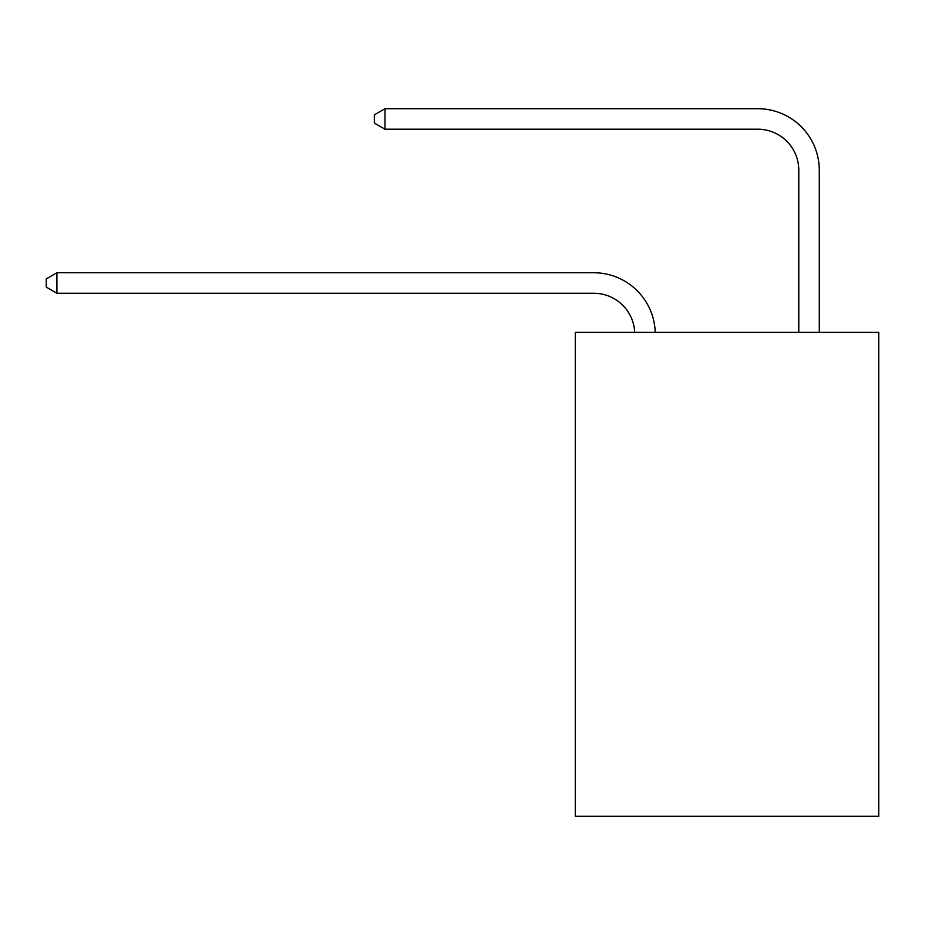 <?xml version="1.0" encoding="UTF-8"?>
<svg xmlns="http://www.w3.org/2000/svg" width="925" height="925" viewBox="0 0 925 925"><rect width="100%" height="100%" fill="white"/><g stroke="black" fill="none" stroke-linecap="round" stroke-linejoin="round"><path stroke-width="1.39" d="M878.75 332.376L878.75 816.289L575.281 816.289L575.281 332.376L878.75 332.376M634.7 332.376A41.012 41.012 0 0 0 593.734 293.248A41.012 41.012 0 0 1 634.7 332.376A41.012 41.012 0 0 0 593.734 293.248A41.012 41.012 0 0 1 634.7 332.376A41.012 41.012 0 0 0 593.734 293.248A41.012 41.012 0 0 1 634.7 332.376A41.012 41.012 0 0 0 593.734 293.248A41.012 41.012 0 0 1 634.7 332.376A41.012 41.012 0 0 0 593.734 293.248L56.911 293.248L46.25 287.097L46.25 278.899L56.911 272.748L593.734 272.748A61.513 61.513 0 0 1 655.212 332.376M798.784 332.376L798.784 170.223A41.012 41.012 0 0 0 757.772 129.211L384.997 129.211L374.324 123.06L374.324 114.862L384.997 108.711L757.772 108.711A61.513 61.513 0 0 1 819.284 170.223L819.284 332.376M56.911 272.748L593.734 272.748L56.911 272.748L593.734 272.748L56.911 272.748L593.734 272.748L56.911 272.748L593.734 272.748L56.911 272.748L56.911 293.248M798.784 170.223A41.012 41.012 0 0 0 757.772 129.211A41.012 41.012 0 0 1 798.784 170.223A41.012 41.012 0 0 0 757.772 129.211A41.012 41.012 0 0 1 798.784 170.223A41.012 41.012 0 0 0 757.772 129.211A41.012 41.012 0 0 1 798.784 170.223A41.012 41.012 0 0 0 757.772 129.211A41.012 41.012 0 0 1 798.784 170.223M384.997 108.711L757.772 108.711L384.997 108.711L757.772 108.711L384.997 108.711L757.772 108.711L384.997 108.711L757.772 108.711L384.997 108.711L384.997 129.211"/></g></svg>
